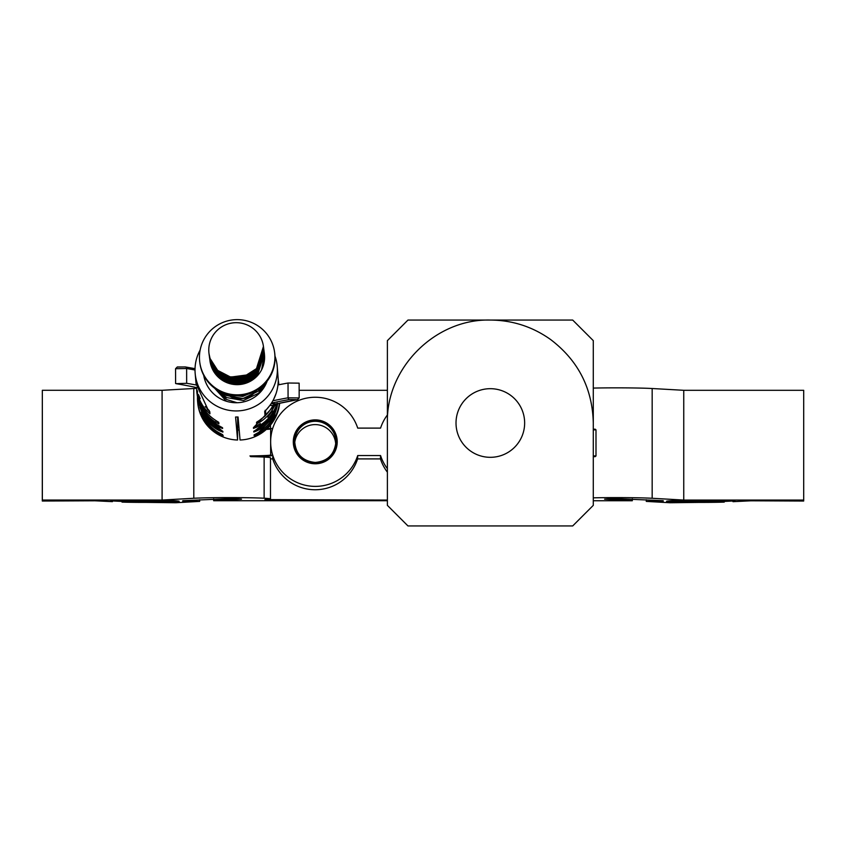 <?xml version="1.0" encoding="UTF-8"?>
<svg xmlns="http://www.w3.org/2000/svg" width="846" height="846" viewBox="0 0 846 846"><rect width="100%" height="100%" fill="white"/><g stroke="black" fill="none" stroke-linecap="round" stroke-linejoin="round"><path stroke-width="1.27" d="M265.274 410.818L265.623 414.826A1.65 1.639 -5 0 1 265.073 416.052L259.204 420.536L265.073 416.052L264.682 411.505L266.279 409.771C274.115 401.3 278.123 391.412 278.271 380.118L277.224 366.318A41.179 41.063 -5 0 0 274.982 356.071M203.706 375.296A32.941 32.857 -5 0 0 267.156 381.102M203.918 375.709A32.941 32.857 -5 0 0 203.897 376.343M288.031 383.016L299.135 383.153L299.167 397.948L288.074 397.8L288.031 383.016A752.771 55.381 -0.1 0 0 278.006 384.93M197.245 395.526L196.536 387.563A741.233 54.535 179.9 0 0 176.053 383.661L186.659 383.301A752.771 55.381 -0.1 0 1 196.187 385.004M279.666 403.246A41.179 41.063 175 0 1 240.053 440.005L238.054 416.983A41.179 41.063 -5 0 1 235.579 416.993L237.578 440.015A41.179 41.063 175 0 1 197.689 402.516L197.594 401.427A41.179 41.063 175 0 1 197.467 396.658L197.594 401.427A41.179 41.063 175 0 0 219.833 434.421L223.249 435.743L221.589 434.135C213.435 430.043 207.111 424.036 202.617 416.116L201.454 410.87L201.454 412.573L203.093 412.065M237.578 440.015L237.652 430.011A30.065 29.98 -5 0 0 238.889 430.032A30.065 29.98 -5 0 0 239.185 430.022M278.768 384.116L278.271 380.351A41.179 41.063 175 0 1 278.82 384.771L278.757 384.063M255.64 434.04A1.65 0.793 63.2 0 0 255.693 434.019L258.696 432.348L274.368 415.915C269.948 423.857 263.709 429.895 255.64 434.04L254.075 434.929L254.138 435.648L257.586 434.315L257.099 433.279M274.368 415.915L275.246 412.372L273.586 411.865M274.918 410.627L276.388 407.254C272.222 417.543 265.189 425.263 255.323 430.413L253.758 431.301L253.821 432.02L257.269 430.677L256.782 429.641M276.399 407.243L277.213 403.108M275.955 403.933L253.44 427.664L253.504 428.383L256.951 427.04L256.465 426.014M265.485 415.502A39.529 39.424 -5 0 0 272.898 405.414L276.557 403.648L274.379 406.292A41.179 41.063 175 0 1 260.113 422.027L256.666 423.772L256.539 422.291L259.204 420.536L260.113 422.027M200.142 350.054A41.179 41.063 -5 0 0 236.298 410.945A41.179 41.063 -5 0 0 277.224 366.318M216.29 420.79L215.508 422.154L218.924 423.878A1.65 1.639 175 0 1 218.035 422.556L217.972 421.826M215.508 422.154A41.179 41.063 175 0 1 196.706 391.127L196.706 391.18M197.213 395.357C200.079 409.517 207.989 420.018 220.954 426.87L222.625 428.467L219.209 427.156A41.179 41.063 175 0 1 198.831 403.32L198.831 401.723M200.724 409.348L198.842 403.331M199.92 407.465C204.182 417.734 211.299 425.422 221.271 430.508L222.932 432.105L219.526 430.783A41.179 41.063 175 0 1 201.454 412.573M195.172 373.435L196.071 383.798L208.148 409.94L209.776 411.664L209.967 413.768L206.54 410.574A41.179 41.063 175 0 1 197.139 392.163L199.18 400.317C202.628 408.893 208.253 415.682 216.079 420.663L213.118 418.633M218.924 423.878L218.797 422.397L216.079 420.663M240.306 396.14A10.3 10.268 -5 0 0 241.427 395.769M244.98 379.061A10.3 10.268 -5 0 0 244.42 378.532M238.836 378.881L238.836 379.928M199.191 400.338L199.656 401.48M202.638 416.116L203.78 418.083M196.632 390.186L196.706 391.127A41.179 41.063 175 0 1 196.632 390.186M237.652 430.011L237.62 416.993M237.536 381.091L237.536 380.414M237.525 378.923L237.525 378.247M255.323 430.413A1.65 0.793 63.2 0 0 255.386 430.381L269.694 418.802L271.703 416.105M254.075 434.929A1.65 1.639 -5 0 0 254.583 434.601L255.693 434.019A1.65 0.793 63.2 0 0 255.746 433.987M199.349 403.151L198.831 403.32L198.831 401.713M219.632 426.194L219.209 427.156M222.561 427.748A1.65 1.639 -5 0 1 222.075 427.452L220.901 426.849A1.65 0.772 -63.7 0 0 220.954 426.87M219.949 429.831L219.526 430.783M220.267 433.469L219.833 434.421M197.15 392.153L197.139 390.239L197.626 392.015M207.767 409.369L206.54 410.574M277.372 403.722A1.65 1.565 77.1 0 0 277.731 403.69L277.372 403.722A742.883 54.662 -0.1 0 1 297.21 399.703L289.596 399.492A1.65 1.523 -100.3 0 1 288.074 397.8A752.771 55.381 -0.1 0 0 272.898 400.782M274.39 404.134A1.65 0.931 46.2 0 0 275.479 404.219A1.65 1.639 175 0 1 276.568 403.806L271.154 403.658M269.916 405.424L272.898 405.414L274.379 406.292M273.618 404.674A1.65 0.582 23.9 0 0 275.119 404.737M266.279 409.771A1.65 0.592 43.6 0 0 266.3 409.75L264.946 411.177L265.232 410.278M593.289 455.899A31.651 1.026 180 0 0 595.996 455.941L595.235 456.639A32.328 1.047 -0 0 1 593.289 456.618M595.267 429.208L593.289 429.176A32.328 1.047 180 0 0 595.235 429.208L595.996 429.874A31.651 1.026 -0 0 1 593.289 429.842M595.235 429.208L595.996 429.874L595.996 455.941M112.222 500.938A34.316 1.121 180 0 0 112.423 500.959L112.423 501.646A34.316 1.121 180 0 1 110.562 501.287A34.316 1.121 180 0 1 110.562 501.276A34.316 1.121 180 0 1 144.899 500.166A34.316 1.121 180 0 1 179.193 501.276A34.316 1.121 180 0 1 179.193 501.287A34.316 1.121 180 0 1 158.889 502.302A34.316 1.121 180 0 1 122.036 502.112L175.841 502.736L199.667 501.392L182.757 501.392L182.778 500.684L233.2 498.506L241.501 499.161L213.668 500.726L387.383 500.726M668.171 500.948A34.316 1.121 180 0 0 724.229 501.424L724.229 502.112A34.316 1.121 180 0 1 687.142 502.313A34.316 1.121 180 0 1 666.511 501.297A34.316 1.121 180 0 0 666.511 501.297A34.316 1.121 180 0 1 700.848 500.176A34.316 1.121 180 0 1 735.142 501.287A34.316 1.121 180 0 0 735.142 501.287A34.316 1.121 180 0 1 732.974 501.678L751.015 500.8L803.668 501.044L803.7 500.06L683.748 500.06L652.171 498.273A41.116 1.332 180 0 0 593.289 497.839M335.714 444.245A20.59 20.579 2 0 0 315.146 424.597A20.59 20.579 2 0 0 294.694 442.796M337.205 442.617A21.964 21.954 2 0 0 315.262 419.902A21.964 21.954 2 0 0 293.308 441.052A21.964 21.954 2 0 0 315.262 463.777A21.964 21.954 2 0 0 337.205 442.606A21.964 21.954 2 0 0 315.262 419.88A21.964 21.954 2 0 0 293.308 441.062M593.289 500.737L632.322 500.737L604.604 499.172L612.938 498.516L663.211 500.695L663.19 501.403L646.27 501.403L670 502.746L724.229 502.112M387.383 414.995A44.616 44.584 2 0 0 380.563 428.108L357.71 428.108A44.616 44.584 2 0 0 270.678 440.248A44.616 44.584 2 0 0 357.71 455.55L357.594 458.902A44.616 44.584 2 0 1 272.698 458.892L272.814 455.656A44.616 44.584 2 0 1 270.646 441.929L270.646 428.901A31.651 1.026 -0 0 1 266.321 429.419M687.185 500.272A17.163 0.56 180 0 0 683.674 500.61L683.674 500.61A17.163 0.56 180 0 0 700.816 501.16A17.163 0.56 180 0 0 717.99 500.61L717.99 500.61A17.163 0.56 180 0 0 714.479 500.272M131.225 500.261A17.163 0.56 180 0 0 127.714 500.599L127.714 500.599A17.163 0.56 180 0 0 144.867 501.149A17.163 0.56 180 0 0 162.03 500.599L162.03 500.599A17.163 0.56 180 0 0 158.53 500.261M270.678 440.248L270.678 440.354A44.616 44.584 2 0 0 270.646 441.929L270.646 454.968L272.814 455.656M387.383 472.163A44.616 44.584 2 0 1 380.446 458.902L380.563 455.55A44.616 44.584 2 0 0 387.383 468.663M270.487 458.892L272.698 458.892M387.383 500.06L264.925 499.616A41.369 1.343 180 0 0 270.487 498.939A41.369 1.343 180 0 0 264.132 498.22A41.116 1.332 180 0 0 193.797 498.262L162.094 500.049L42.342 500.049L42.3 501.033L94.974 500.79L112.423 501.646M380.446 458.902L357.594 458.902M250.712 456.639L249.961 455.931A31.651 1.026 180 0 0 270.646 454.968L271.333 455.656A32.328 1.047 -0 0 1 250.712 456.639A41.116 1.332 -0 0 1 264.132 457.062A41.369 1.343 -0 0 1 270.487 457.781L270.487 498.939M196.61 388.367A41.116 1.332 180 0 0 193.787 388.504L162.094 390.292L42.332 390.292L42.3 501.033M387.383 390.302L299.146 390.302M803.7 500.06L803.7 390.302L683.748 390.302L652.171 388.515A41.116 1.332 180 0 0 593.289 388.081M593.289 456.681A41.116 1.332 -0 0 1 595.235 456.639M683.748 500.06L683.748 390.302M162.094 500.049L162.094 390.292M42.342 500.049L42.332 390.292M112.423 500.959L122.036 501.424A34.316 1.121 180 0 0 177.533 500.938M122.036 502.112L122.036 501.424M199.667 501.392L199.667 499.732M213.668 500.726L213.668 498.95M632.322 500.737L632.322 498.95M663.19 501.403L663.19 500.695M646.27 501.403L646.27 499.743M724.229 501.424L732.974 501.001A34.316 1.121 180 0 0 733.482 500.948M732.974 501.678L732.974 501.001M380.563 455.55L357.71 455.55M270.646 428.901L272.782 428.213M490.331 388.684A34.316 34.316 0 0 0 456.015 423A34.316 34.316 0 0 0 490.331 457.316A34.316 34.316 0 0 0 524.647 423A34.316 34.316 0 0 0 490.331 388.684M387.383 422.989C385.945 367.968 435.341 318.604 490.342 320.052C512.517 320.222 532.61 326.715 550.64 339.553C578.241 360.565 592.454 388.377 593.289 423.011M387.383 340.642L387.383 505.358L407.973 525.948L572.689 525.948L593.289 505.358L593.289 340.642L572.689 320.052L407.973 320.052L387.383 340.642M199.762 362.236L199.868 363.05A37.753 37.636 -7.5 0 0 245.456 394.849A37.753 37.636 -7.5 0 0 274.717 353.142L274.601 352.317A37.753 37.636 -7.5 0 0 229.023 320.528A37.753 37.636 -7.5 0 0 201.179 368.602A37.753 37.636 -7.5 0 0 274.601 352.317M209.935 358.26A27.453 27.379 -7.5 0 0 209.935 358.418A27.453 27.379 -7.5 0 0 209.924 358.598A27.453 27.379 -7.5 0 0 209.924 358.968A27.453 27.379 -7.5 0 0 209.935 359.148M209.945 360.481A27.453 27.379 -7.5 0 0 209.998 360.798A27.453 27.379 -7.5 0 0 210.02 360.978A27.453 27.379 -7.5 0 0 210.03 361.157M209.85 358.841A27.453 27.379 -7.5 0 0 209.85 359A27.453 27.379 -7.5 0 0 209.871 359.37A27.453 27.379 -7.5 0 0 209.882 359.73A27.453 27.379 -7.5 0 0 209.85 359.867A27.453 27.379 -7.5 0 0 209.871 360.047M209.914 360.121A27.453 27.379 -7.5 0 0 209.924 360.586A27.453 27.379 -7.5 0 0 209.956 360.777M209.967 360.882A27.453 27.379 -7.5 0 1 209.956 360.798L209.945 360.682A27.453 27.379 -7.5 0 0 209.977 360.819A27.453 27.379 -7.5 0 0 209.988 360.999L209.967 360.872A27.453 27.379 -7.5 0 0 261.636 369.691A27.453 27.379 -7.5 0 0 264.333 353.533A27.453 27.379 -7.5 0 0 264.29 353.353M227.14 394.363A20.59 20.526 -7.5 0 0 256.528 390.471M264.449 354.231A27.453 27.379 -7.5 0 0 264.428 354.072A27.453 27.379 -7.5 0 0 264.364 353.713A27.453 27.379 -7.5 0 0 264.364 353.554M222.72 380.319L222.265 379.738M222.202 379.653L221.789 379.093M221.737 379.019L221.366 378.49M223.207 380.605L222.688 380.002M222.625 379.917L222.16 379.346M222.107 379.262L221.694 378.712M221.641 378.627L221.282 378.099M247.804 381.461L240.698 383.64L236.023 383.661M235.452 383.587L232.47 382.952M232.132 382.857L230.112 382.106M229.858 382.001L228.314 381.25M228.124 381.134L226.887 380.393M226.728 380.288L225.713 379.568M225.575 379.463L224.719 378.775M224.602 378.67L223.873 378.003M223.778 377.919L223.143 377.274M223.058 377.189L222.498 376.576M220.478 374.915L221.938 375.899M221.874 375.814L221.441 375.243M221.377 375.169L220.996 374.619M248.185 380.912L241.311 383.238L235.484 383.28M234.955 383.206L232.132 382.54M231.804 382.445L229.848 381.694M229.604 381.588L228.103 380.827M227.912 380.721L226.707 379.981M226.548 379.875L225.554 379.156M225.417 379.061L224.581 378.363M224.465 378.268L223.746 377.602M223.651 377.506L223.027 376.872M222.942 376.787L220.425 374.556M222.318 376.089L221.832 375.497M221.768 375.423L221.345 374.852M221.292 374.778L220.912 374.239M220.859 374.165L220.52 373.636M257.501 367.418L257.311 368.021M257.279 368.105L257.047 368.74M257.015 368.835L256.74 369.501M256.698 369.607L256.37 370.315M256.317 370.421L255.915 371.193M255.852 371.309L255.365 372.134M255.291 372.261L254.688 373.16M254.593 373.298L253.832 374.281M253.705 374.429L252.721 375.529M252.563 375.687L251.22 376.935M250.987 377.126L248.946 378.585M248.565 378.828L243.426 381.007M240.275 381.599L234.522 381.43M234.056 381.345L231.444 380.658L248.713 378.374M231.138 380.552L229.277 379.801M229.044 379.695L227.606 378.945M227.426 378.828L226.263 378.099M226.104 377.993L225.142 377.274M225.015 377.179L224.19 376.491M224.084 376.396L223.376 375.73M223.281 375.645L222.678 375.011M222.593 374.926L222.054 374.313M221.99 374.228L221.515 373.646M221.451 373.562L221.039 373.001M252.658 375.222L251.992 375.878M248.851 378.299L244.727 380.266M243.077 380.763L240.528 381.25M238.805 381.387L234.067 381.038M233.633 380.943L231.455 380.351M263.444 346.458L256.465 368.623L244.473 376.269L230.281 376.914L217.686 370.4L210.062 358.482L209.015 353.67A27.453 27.379 -7.5 0 0 242.168 376.787A27.453 27.379 -7.5 0 0 262.419 341.837A27.453 27.379 -7.5 0 0 209.015 353.67M264.301 353.194A27.453 27.379 -7.5 0 1 264.364 353.533A27.453 27.379 -7.5 0 1 264.396 353.67L264.375 353.48A27.453 27.379 -7.5 0 0 264.343 353.321L257.364 375.465L245.382 383.111L231.191 383.767L218.596 377.253L210.971 365.335L209.924 360.533M264.121 352.306A27.453 27.379 -7.5 0 1 264.195 352.634A27.453 27.379 -7.5 0 1 264.29 352.941A27.453 27.379 -7.5 0 1 264.322 353.12L257.364 375.423L245.372 383.069L231.18 383.714L218.585 377.21L210.961 365.282L209.84 359.804M264.227 352.581A27.453 27.379 -7.5 0 0 264.206 352.422L257.269 374.704L245.277 382.35L231.085 382.995L218.49 376.481L210.866 364.563L209.787 359.264M264.132 351.672L257.173 373.985L245.181 381.631L230.99 382.276L218.395 375.761L210.77 363.843L209.396 356.568M209.945 360.713L210.918 364.964L209.692 358.545L210.728 363.484L218.353 375.402L230.947 381.916L245.139 381.271L257.121 373.625L264.089 351.312M209.903 360.301L210.876 364.605L218.501 376.533L231.095 383.037L245.287 382.392L257.269 374.746L264.259 352.602M209.84 359.603L210.728 363.526L218.353 375.444L230.947 381.958L245.139 381.313L257.131 373.668L264.111 351.471M209.597 357.403L209.575 356.726M209.819 359.762L210.781 363.886L218.405 375.804L231 382.318L245.192 381.673L257.173 374.027L264.153 351.83M264.185 352.042L257.226 374.387L245.234 382.032L231.043 382.678L218.448 376.174L210.823 364.245L209.776 359.423M264.206 352.243L257.216 374.344L245.234 381.99L231.043 382.635L218.448 376.121L210.823 364.203L209.797 359.582M264.037 350.953L257.078 373.266L245.086 380.901L230.895 381.557L218.3 375.042L210.675 363.124L209.628 358.165M209.575 357.435L209.417 356.198M209.628 358.133L209.533 357.594M209.671 358.683L210.686 363.167L218.31 375.085L230.905 381.599L245.097 380.954L257.078 373.308L264.058 351.111M209.459 356.504L209.374 355.828M263.994 350.593L257.025 372.906L245.044 380.541L230.852 381.197L218.257 374.683L210.633 362.765L209.565 357.773M264.015 350.794L257.036 372.949L245.044 380.594L230.852 381.239L218.257 374.725L210.633 362.807L209.607 358.186M210.591 362.448L209.554 357.784L210.58 362.395L218.205 374.323L230.799 380.837L244.991 380.182L256.983 372.536L263.973 350.434L256.983 372.589L245.002 380.235L230.81 380.88L218.215 374.366L210.591 362.448M209.438 356.875L209.364 356.018M263.793 349.155L256.835 371.457L244.854 379.103L230.662 379.748L218.067 373.245L210.443 361.316L209.417 356.536M210.538 362.088L209.512 357.424L210.538 362.035L218.162 373.964L230.757 380.478L244.949 379.822L256.93 372.177L263.92 350.033L256.941 372.229L244.949 379.865L230.757 380.52L218.162 374.006L210.538 362.088M263.698 348.436L256.74 370.738L244.758 378.384L230.567 379.029L217.972 372.515L210.347 360.597L209.269 355.299M263.751 348.795L256.793 371.14L244.811 378.786L230.62 379.442L218.025 372.927L210.4 360.999L209.205 354.939M263.867 349.694L256.888 371.859L244.906 379.505L230.715 380.161L218.12 373.646L210.495 361.728L209.47 357.107M209.322 355.976L209.057 354.04M263.846 349.514L256.888 371.817L244.896 379.463L230.704 380.108L218.109 373.604L210.485 361.676L209.438 356.896M263.825 349.313L256.846 371.5L244.854 379.145L230.662 379.801L218.067 373.287L210.443 361.358L209.417 356.748M263.603 347.706L256.645 370.019L244.663 377.665L230.472 378.31L217.866 371.796L210.252 359.878L209.258 355.278M263.783 348.996L256.793 371.098L244.801 378.744L230.609 379.389L218.014 372.875L210.39 360.956L209.374 356.378M263.656 348.076L256.698 370.421L244.716 378.067L230.524 378.712L217.93 372.198L210.305 360.28L209.248 355.479L210.252 359.92L217.877 371.838L230.472 378.352L244.663 377.707L256.655 370.062L263.635 347.918M209.205 355.098L209.057 354.019M263.73 348.637L256.75 370.781L244.758 378.426L230.567 379.071L217.972 372.568L210.347 360.639L209.322 356.018M263.688 348.277L256.698 370.379L244.706 378.025L230.514 378.67L217.919 372.155L210.294 360.237L209.248 355.457M209.195 355.077L210.199 359.518L217.824 371.436L230.419 377.951L244.61 377.305L256.602 369.66L263.561 347.346M263.582 347.505L256.602 369.702L244.621 377.348L230.429 377.993L217.834 371.479L210.21 359.561L209.184 354.939M263.466 346.627L256.507 368.983L244.526 376.629L230.334 377.274L217.739 370.76L210.115 358.841L209.089 354.22M263.487 346.828L256.507 368.93L244.515 376.576L230.324 377.231L217.729 370.717L210.104 358.799L209.078 354.178M264.343 353.3A27.453 27.379 -7.5 0 0 264.322 353.142A27.453 27.379 -7.5 0 0 264.195 352.655M264.396 353.639L261.636 369.691M264.301 352.941L257.321 375.106L245.329 382.752L231.138 383.407L218.543 376.893L210.918 364.964L218.543 376.84L231.138 383.354L245.329 382.709L257.311 375.064L264.28 352.761M263.529 347.146L256.56 369.342L244.568 376.988L230.376 377.633L217.782 371.119L210.157 359.201L217.771 371.077L230.376 377.591L244.568 376.935L256.55 369.3L263.508 346.987M209.755 357.414L209.755 357.932A27.453 27.379 -7.5 0 0 209.745 358.048A27.453 27.379 -7.5 0 0 209.745 358.228A27.453 27.379 -7.5 0 0 209.755 358.408M229.245 394.881L242.802 396.436L256.391 390.556M221.652 392.375L226.305 395.484L243.077 398.498L258.316 391.159L262.366 386.22M218.004 390.471L226.58 397.546L243.352 400.56L258.58 393.21L265.01 383.629M215.931 389.149L226.855 399.608L237.039 402.717M214.694 388.272L226.337 401.226M245.456 375.931L233.94 377.464M245.499 376.29L233.993 377.824M232.312 377.591L226.019 375.613M245.552 376.66L234.035 378.183M232.364 377.951L226.072 375.973M225.491 375.687L222.403 373.858M245.594 377.02L234.088 378.543M232.407 378.31L226.115 376.333M225.544 376.047L222.456 374.218M222.107 373.974L220.14 372.388M245.647 377.379L234.131 378.902M232.46 378.67L226.168 376.692M225.586 376.417L222.498 374.577M222.16 374.334L220.193 372.748M219.96 372.547L218.575 371.183M245.689 377.739L234.183 379.262M232.513 379.029L226.22 377.052M225.639 376.777L222.551 374.937M222.202 374.693L220.235 373.118M220.002 372.906L218.628 371.542M218.458 371.362L217.443 370.178M245.742 378.099L234.226 379.621M232.555 379.389L226.263 377.411M225.681 377.136L222.593 375.296M222.255 375.053L220.288 373.477M220.055 373.266L218.67 371.902M218.511 371.722L217.485 370.537M217.359 370.379L216.576 369.332M245.784 378.458L234.279 379.981M232.608 379.748L226.316 377.771M225.734 377.496L222.646 375.656M222.297 375.413L220.33 373.837M220.097 373.625L218.723 372.261M218.554 372.081L217.538 370.897M217.411 370.738L216.629 369.691M216.523 369.554L215.91 368.623M245.837 378.818L234.321 380.34M232.65 380.108L226.358 378.13M225.776 377.855L222.688 376.015M222.35 375.772L220.383 374.196M220.15 373.985L218.776 372.621M218.606 372.441L217.581 371.257M217.454 371.098L216.671 370.051M216.576 369.914L215.952 368.983M215.878 368.856L215.381 368.021M245.879 379.177L234.374 380.7M232.703 380.478L226.411 378.49M225.829 378.215L222.741 376.375M220.193 374.344L218.818 372.98M218.649 372.8L217.634 371.616M217.507 371.457L216.724 370.411M216.618 370.273L216.005 369.342M215.92 369.216L215.423 368.38M215.36 368.274L214.947 367.513M245.932 379.537L234.416 381.07M232.745 380.837L226.453 378.86M225.871 378.574L222.784 376.745M220.246 374.704L218.871 373.34M218.702 373.16L217.676 371.976M217.549 371.817L216.766 370.77M216.671 370.633L216.047 369.702M215.973 369.575L215.476 368.75M215.413 368.634L215 367.873M214.947 367.777L214.609 367.079M245.975 379.896L234.469 381.43M232.798 381.197L226.506 379.22M225.924 378.934L222.836 377.105M222.487 376.861L220.52 375.275M220.288 375.064L218.913 373.699M218.744 373.52L217.729 372.335M217.602 372.177L216.819 371.13M216.713 370.992L216.1 370.062M216.016 369.935L215.519 369.11M215.455 368.993L215.053 368.232M214.99 368.137L214.651 367.45M214.609 367.354L214.324 366.72M246.027 380.256L234.511 381.789M232.84 381.557L226.548 379.579M225.967 379.294L222.879 377.464M222.54 377.221L220.573 375.635M220.341 375.423L218.966 374.059M218.797 373.879L217.771 372.695M217.644 372.536L216.862 371.489M216.766 371.352L216.142 370.421M216.068 370.305L215.571 369.469M215.508 369.353L215.096 368.602M215.043 368.496L214.704 367.809M214.662 367.714L214.366 367.079M214.334 366.995L214.091 366.403M248.227 374.767L230.969 377.052M248.28 375.127L231.011 377.411M229.911 377.136L224.92 375.148M248.322 375.487L231.064 377.771M229.953 377.496L224.973 375.508M224.476 375.233L221.747 373.467M248.375 375.846L231.106 378.13M230.006 377.855L225.015 375.867M224.518 375.592L221.8 373.826M221.493 373.594L219.696 372.071M248.417 376.206L231.159 378.5M230.049 378.215L225.068 376.227M224.571 375.952L221.842 374.186M221.536 373.953L219.749 372.43M219.537 372.229L218.257 370.908M248.47 376.565L231.201 378.86M230.101 378.574L225.11 376.586M224.613 376.311L221.895 374.545M221.589 374.313L219.791 372.79M219.579 372.589L218.31 371.267M218.152 371.098L217.2 369.945M248.513 376.925L231.254 379.22M230.154 378.934L225.163 376.946M224.666 376.671L221.938 374.905M221.631 374.672L219.844 373.149M219.632 372.949L218.353 371.627M218.205 371.457L217.253 370.305M217.136 370.157L216.396 369.142M248.565 377.284L231.296 379.579M230.197 379.294L225.205 377.305M224.708 377.041L221.99 375.264M221.684 375.032L219.886 373.509M219.674 373.308L218.405 371.997M218.247 371.817L217.295 370.664M217.179 370.516L216.439 369.501M216.354 369.364L215.762 368.465M248.608 377.644L231.349 379.939M230.249 379.653L225.258 377.665M224.761 377.401L222.033 375.624M221.726 375.391L219.939 373.869M219.727 373.668L218.458 372.356M218.3 372.177L217.348 371.034M217.232 370.876L216.491 369.861M216.396 369.723L215.815 368.824M215.741 368.697L215.265 367.894M248.661 378.003L231.392 380.298M230.292 380.023L225.3 378.025M224.803 377.76L222.086 375.984M221.779 375.751L219.992 374.228M219.77 374.027L218.501 372.716M218.342 372.536L217.39 371.394M217.274 371.235L216.534 370.22M216.449 370.083L215.857 369.184M215.783 369.068L215.307 368.253M215.254 368.137L214.863 367.397M230.345 380.383L225.353 378.395M224.856 378.12L222.128 376.343M221.821 376.11L220.034 374.588M219.823 374.387L218.554 373.075M218.395 372.896L217.443 371.754M217.327 371.595L216.587 370.58M216.491 370.453L215.91 369.543M215.836 369.427L215.36 368.613M215.296 368.496L214.905 367.767M214.852 367.661L214.535 366.984M248.756 378.733L231.487 381.017M230.387 380.742L225.396 378.754M224.899 378.479L222.181 376.713M221.874 376.47L220.087 374.947M219.865 374.746L218.596 373.435M218.437 373.255L217.485 372.113M217.369 371.954L216.629 370.95M216.544 370.812L215.952 369.903M215.878 369.787L215.402 368.972M215.349 368.856L214.958 368.126M214.905 368.021L214.577 367.344M214.535 367.259L214.26 366.635M248.809 379.093L231.54 381.377M230.44 381.102L225.448 379.114M224.951 378.839L222.223 377.073M221.916 376.83L220.129 375.307M219.918 375.106L218.649 373.795M218.49 373.615L217.538 372.473M217.422 372.314L216.682 371.309M216.587 371.172L216.005 370.262M215.931 370.146L215.455 369.332M215.392 369.226L215 368.486M214.947 368.38L214.63 367.703M214.588 367.619L214.313 366.995M214.271 366.91L214.038 366.329M278.271 379.706L278.271 380.859M177.205 367.069L185.105 366.931A1.65 1.512 99.6 0 1 186.628 368.518L175.556 368.719L177.311 366.963L185.39 366.953L195.035 368.666M195.014 370.009A752.771 55.381 179.9 0 0 186.628 368.518L186.659 383.301M279.434 403.299A41.179 41.063 175 0 1 257.586 434.315M275.236 409.94L275.246 412.362A41.179 41.063 175 0 1 257.269 430.677M276.98 403.785A41.179 41.063 175 0 1 256.951 427.04M201.041 410.024A39.529 39.424 -5 0 0 201.454 411.219M275.14 412.795A39.529 39.424 -5 0 0 277.689 403.701M265.623 414.826L265.612 410.469L265.623 414.826A1.65 1.65 0 0 1 265.084 416.042M257.501 421.615L257.554 422.313L257.554 421.572M289.596 399.492A751.121 55.265 179.9 0 0 271.513 403.108M253.504 428.383A1.65 1.639 -5 0 0 254.519 427.029M253.44 427.664A1.65 1.639 -5 0 0 253.948 427.336L260.367 423.571M253.821 432.02A1.65 1.639 -5 0 0 254.836 430.667M254.138 435.648A1.65 1.639 -5 0 0 255.154 434.294M221.61 427.198A1.65 1.639 -5 0 0 222.625 428.467M221.927 430.836A1.65 1.639 -5 0 0 222.932 432.105M205.641 417.586L222.382 431.069A1.65 1.639 -5 0 0 222.868 431.386M222.234 434.474A1.65 1.639 -5 0 0 223.249 435.743M209.406 412.552L209.417 412.689A1.65 1.639 -5 0 0 209.967 413.768M297.21 399.703A1.65 1.523 79.7 0 0 297.919 399.534M259.225 420.536L257.004 421.921A1.65 1.639 175 0 1 256.539 422.291M257.554 422.313A1.65 1.639 175 0 1 256.666 423.772M315.262 420.864A21.002 20.991 -178 0 1 336.264 441.855A21.002 20.991 -178 0 1 315.262 462.847A21.002 20.991 -178 0 1 294.26 441.855A21.002 20.991 -178 0 1 315.262 420.864M294.683 441.136C295.55 454.016 302.413 461.112 315.262 462.445A20.59 20.579 2 0 0 335.841 442.595A20.59 20.579 2 0 0 315.262 421.287A20.59 20.579 2 0 0 294.683 441.136A20.59 20.579 2 0 0 315.262 462.445C327.423 461.324 334.286 454.704 335.841 442.595M264.132 498.22L264.132 457.062M193.797 498.262L193.787 388.504M652.171 498.273L652.171 388.515M267.061 428.742A32.328 1.047 180 0 0 270.868 428.393L267.061 428.732M175.556 368.719L175.598 383.502M267.717 417.11L272.454 410.849M275.246 409.94L275.246 412.372M254.265 430.952L255.386 430.381M220.901 426.849L216.28 424.195M207.397 416.496L203.727 411.695M222.699 434.707L217.803 432.042M209.417 412.689L209.279 411.103M209.237 410.574L205.166 406.545M200.174 398.593L198.461 394.564M216.068 420.652L218.353 422.059M277.731 403.69L297.506 399.682L299.167 397.937M276.505 403.817L275.288 404.441M276.071 393.591L273.533 399.598M270.181 405.075L266.3 409.75M270.487 428.446L270.487 425.073"/></g></svg>
